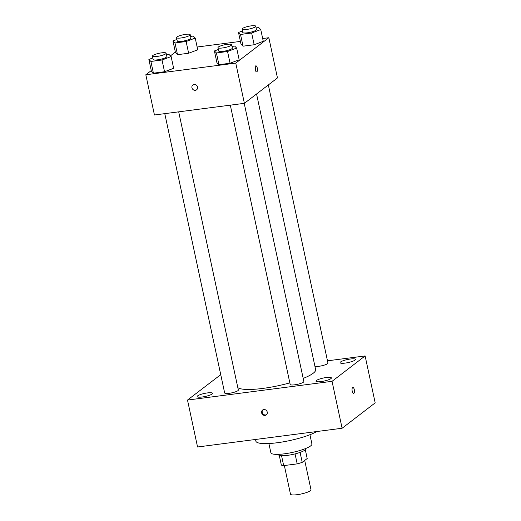 <?xml version="1.0" encoding="UTF-8"?>
<svg xmlns="http://www.w3.org/2000/svg" width="521" height="521" viewBox="0 0 521 521"><rect width="100%" height="100%" fill="white"/><g stroke="black" fill="none" stroke-linecap="round" stroke-linejoin="round"><path stroke-width="0.78" d="M284.342 465.533L290.484 494.155A10.492 2.077 -12.1 0 0 301.177 493.993A10.492 2.077 -12.1 0 0 310.998 489.76L304.713 460.44M305.319 449.773L307.195 458.532L302.226 462.348A13.539 2.683 -12.1 0 1 297.191 463.866L283.671 465.618A13.539 2.683 -12.1 0 1 281.347 465.058L279.269 455.361M281.548 455.712L283.671 465.618M295.055 453.895L297.191 463.866M305.723 448.483L305.794 448.809A13.989 2.768 167.9 0 1 287.39 455.367A13.989 2.768 167.9 0 1 278.442 454.67L278.37 454.345M300.089 452.397L302.226 462.348M309.93 434.729L311.916 443.99A20.983 4.155 167.9 0 1 284.31 453.83A20.983 4.155 167.9 0 1 270.881 452.788L268.895 443.527M316.827 431.525A33.22 6.578 167.9 0 1 277.126 442.759A33.22 6.578 167.9 0 1 255.863 441.105L255.511 439.477M327.481 360.819L365.117 355.941L375.179 402.863L342.108 428.249L197.557 446.985L187.501 400.063L220.735 374.658M350.438 359.008A7.874 1.556 -12.1 0 0 340.083 362.701A7.874 1.556 -12.1 0 0 348.106 362.577A7.874 1.556 -12.1 0 0 355.478 359.399A7.874 1.556 -12.1 0 0 350.438 359.008M221.386 377.686A7.874 1.556 -12.1 0 0 221.23 378.109A7.874 1.556 -12.1 0 0 221.542 378.428M207.495 392.912A7.874 1.556 -12.1 0 0 197.133 396.605A7.874 1.556 -12.1 0 0 205.163 396.474A7.874 1.556 -12.1 0 0 212.535 393.303A7.874 1.556 -12.1 0 0 207.495 392.912M326.348 377.504A7.874 1.556 -12.1 0 0 315.986 381.196A7.874 1.556 -12.1 0 0 324.01 381.072A7.874 1.556 -12.1 0 0 331.389 377.894A7.874 1.556 -12.1 0 0 326.348 377.504M365.117 355.941L332.046 381.326L342.108 428.249M332.046 381.326L187.501 400.063M267.253 412.118A3.061 2.768 -127.5 0 0 262.577 410.053A3.061 2.768 -127.5 0 0 266.309 414.911A3.061 2.768 -127.5 0 0 267.253 412.118M262.897 409.845A3.061 2.768 -127.5 0 0 266.589 414.657M352.86 387.383A3.061 1.153 -97.4 0 1 354.345 389.949A3.061 1.153 -97.4 0 1 353.876 393.355A3.061 1.153 -97.4 0 1 353.648 393.453A3.061 1.153 -97.4 0 1 352.105 390.568A3.061 1.153 -97.4 0 1 352.86 387.383A3.061 1.153 -97.4 0 1 354.345 389.949A3.061 1.153 -97.4 0 1 353.883 393.355A3.061 1.153 -97.4 0 1 353.642 393.453M314.951 366.387A6.994 1.387 -12.1 0 0 322.779 365.54A6.994 1.387 -12.1 0 0 327.956 363.039L268.341 84.943M164.779 113.643L224.662 392.964A6.994 1.387 -12.1 0 0 231.786 392.854A6.994 1.387 -12.1 0 0 238.338 390.034L178.696 111.839M230.308 105.151L290.184 384.472A6.994 1.387 -12.1 0 0 297.315 384.355A6.994 1.387 -12.1 0 0 303.86 381.535L244.225 103.347M237.817 387.617A40.215 7.958 -12.1 0 0 289.839 382.857M303.196 378.415A40.215 7.958 -12.1 0 0 315.628 369.571L256.553 93.988M262.669 38.521L268.836 37.72L277.459 77.942L244.388 103.327L154.444 114.985L145.821 74.763L151.266 70.589M268.836 37.72L235.766 63.106L244.388 103.327M235.766 63.106L145.821 74.763M196.612 89.794A3.061 2.768 52.5 0 1 191.936 87.73A3.061 2.768 52.5 0 1 196.945 85.685A3.061 2.768 52.5 0 1 196.606 89.794A3.061 2.768 52.5 0 1 191.936 87.73A3.061 2.768 52.5 0 1 192.881 84.943M263.268 41.302L254.163 44.747L243.033 46.187L241.015 44.187L243.033 46.187L254.163 44.747L263.268 41.302L260.754 29.573L251.643 33.012L240.52 34.458L238.501 32.458L242.46 30.96M173.643 68.297L164.538 71.735L153.408 73.174L151.39 71.182L153.408 73.174L164.538 71.735L173.643 68.297L171.129 56.561L162.024 60.006L150.895 61.445L148.876 59.446L152.835 57.948M197.14 47.014L240.415 41.406M170.432 55.871L175.356 52.093M239.172 59.798L230.067 63.243L218.937 64.682L216.918 62.683L218.937 64.682L230.067 63.243L239.172 59.798L236.658 48.069L227.553 51.507L216.423 52.953L214.405 50.954L218.364 49.456M197.739 49.801L188.635 53.24L177.505 54.685L175.486 52.686L177.505 54.685L188.635 53.24L197.739 49.801L195.225 38.066L186.121 41.511L174.991 42.95L172.972 40.951L176.932 39.453M256.879 71.781A3.061 1.153 -97.4 0 1 256.645 71.878A3.061 1.153 -97.4 0 1 255.108 68.993A3.061 1.153 -97.4 0 1 255.857 65.815A3.061 1.153 -97.4 0 1 257.348 68.375A3.061 1.153 -97.4 0 1 256.879 71.781M255.166 66.805A3.061 1.153 -97.4 0 1 255.72 71.097M190.588 36.411L193.206 36.073L195.225 38.066M176.541 37.623L177.257 40.977A6.994 1.387 -12.1 0 0 184.388 40.866A6.994 1.387 -12.1 0 0 190.933 38.046L190.217 34.692A6.994 1.387 -12.1 0 0 184.434 34.542A6.994 1.387 -12.1 0 0 176.958 36.991A6.994 1.387 -12.1 0 0 176.541 37.623A6.994 1.387 -12.1 0 0 183.672 37.512A6.994 1.387 -12.1 0 0 190.217 34.692M186.121 41.511L188.635 53.24M174.991 42.95L177.505 54.685M172.972 40.951L175.486 52.686M256.111 27.913L258.735 27.574L260.754 29.573M242.07 29.13L242.786 32.484A6.994 1.387 -12.1 0 0 249.917 32.367A6.994 1.387 -12.1 0 0 256.462 29.547L255.746 26.2A6.994 1.387 -12.1 0 0 249.963 26.05A6.994 1.387 -12.1 0 0 242.48 28.499A6.994 1.387 -12.1 0 0 242.07 29.13A6.994 1.387 -12.1 0 0 249.194 29.02A6.994 1.387 -12.1 0 0 255.746 26.2M251.643 33.012L254.163 44.747M240.52 34.458L243.033 46.187M238.501 32.458L241.015 44.187M166.492 54.907L169.11 54.562L171.129 56.561M152.445 56.118L153.167 59.472A6.994 1.387 -12.1 0 0 160.292 59.361A6.994 1.387 -12.1 0 0 166.844 56.542L166.121 53.188A6.994 1.387 -12.1 0 0 160.344 53.038A6.994 1.387 -12.1 0 0 152.861 55.486A6.994 1.387 -12.1 0 0 152.445 56.118A6.994 1.387 -12.1 0 0 159.576 56.008A6.994 1.387 -12.1 0 0 166.121 53.188M162.024 60.006L164.538 71.735M150.895 61.445L153.408 73.174M148.876 59.446L151.39 71.182M232.021 46.408L234.639 46.069L236.658 48.069M217.973 47.626L218.69 50.98A6.994 1.387 -12.1 0 0 225.821 50.863A6.994 1.387 -12.1 0 0 232.366 48.043L231.65 44.695A6.994 1.387 -12.1 0 0 225.867 44.546A6.994 1.387 -12.1 0 0 218.39 46.994A6.994 1.387 -12.1 0 0 217.973 47.626A6.994 1.387 -12.1 0 0 225.105 47.515A6.994 1.387 -12.1 0 0 231.65 44.695M227.553 51.507L230.067 63.243M216.423 52.953L218.937 64.682M214.405 50.954L216.918 62.683"/></g></svg>
